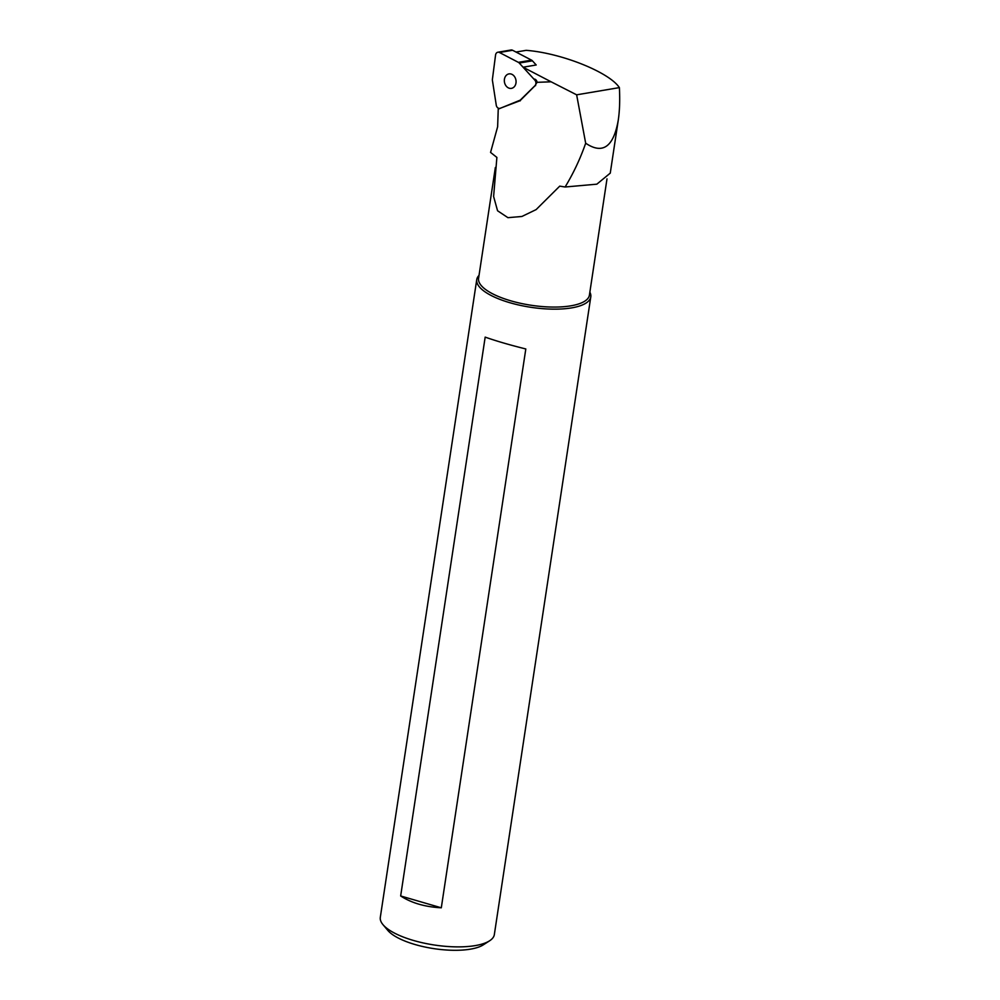 <?xml version="1.0" encoding="UTF-8"?>
<svg xmlns="http://www.w3.org/2000/svg" width="1000" height="1000" viewBox="0 0 1000 1000"><rect width="100%" height="100%" fill="white"/><g stroke="black" fill="none" stroke-linecap="round" stroke-linejoin="round"><path stroke-width="1.5" d="M400.662 895.962L485.175 337.125C496.413 341.075 509.963 345.025 525.812 348.963L441.3 907.8C424.988 906.925 411.438 902.975 400.662 895.962L441.3 907.8M533.9 79.088L523.062 67.213L551.125 81.812L537.05 82.325A3.4 2.7 -99.6 0 0 533.9 79.088M551.125 81.812L576.638 94.825L585.675 143.212C580.388 158.475 573.538 173.075 565.112 187L559.738 186.137L536.125 209.6L521.925 216.462L507.938 217.675L497.562 210.763L493.612 196.513L496.887 157.425L490.562 152.413L497.638 126.737L498.237 109.113L520.825 99.913L534.95 85.8L537.05 82.325M519.263 63.05A3.688 2.938 -99.6 0 0 518.375 62.35L499.438 52.488A3.688 2.938 -99.6 0 0 497.863 52.225A3.688 2.938 -99.6 0 0 495.562 55.012L492.425 79.2A3.688 2.938 -99.6 0 0 492.438 80.475L496.262 105.175A3.688 2.938 -99.6 0 0 499.775 108.387A3.688 2.938 -99.6 0 0 500.225 108.263L519.4 100.962L534.913 85.725A3.688 2.938 -99.6 0 0 534.825 80.113L519.263 63.05L532.413 60.825L536.2 64.987L523.062 67.213M516.013 52.05L526.163 50.338C561.275 53.012 609.225 72.188 619.388 87.613L576.638 94.825M610.188 173.188L596.838 184.175L565.112 187M619.388 87.613C620.025 100.062 619.65 110.887 618.275 120.087C613.575 146.975 602.7 154.675 585.675 143.212M607 178.863L589.412 295.113A56.05 18.738 -171.4 0 1 541.538 306.5A56.05 18.738 -171.4 0 1 478.575 278.35L495.35 167.5M589.862 292.137A57.663 19.275 -171.4 0 1 590.788 296.863A57.663 19.275 -171.4 0 1 530.887 307.3A57.663 19.275 -171.4 0 1 476.75 279.613A57.663 19.275 -171.4 0 1 479.025 275.375M590.788 296.863L494.338 934.587A57.663 19.275 -171.4 0 1 489.613 940.788A57.663 19.275 -171.4 0 1 434.438 945.025A57.663 19.275 -171.4 0 1 382.987 924.663A57.663 19.275 -171.4 0 1 380.312 917.337L476.75 279.613M489.613 940.788L483.325 944.837A51.662 17.275 -171.4 0 1 433.9 948.637A51.662 17.275 -171.4 0 1 387.8 930.387L382.987 924.663M504.5 78.838A7.338 5.825 80.4 0 1 508.975 73.9A7.338 5.825 80.4 0 1 515.95 80.162A7.338 5.825 80.4 0 1 511.425 88.362A7.338 5.825 80.4 0 1 506.5 86.438A7.338 5.825 80.4 0 1 504.5 78.838M532.413 60.825A3.688 2.938 -99.6 0 0 531.512 60.125L512.587 50.263A3.688 2.938 -99.6 0 0 511 50L497.863 52.225M519.4 100.962L520.3 100.8M534.825 80.113L535.988 79.925M534.913 85.725L535.625 85.612M518.375 62.35L531.512 60.125M499.438 52.488L512.587 50.263M618.275 120.087L610.25 173.2M499.775 108.387L500.425 108.275"/></g></svg>
